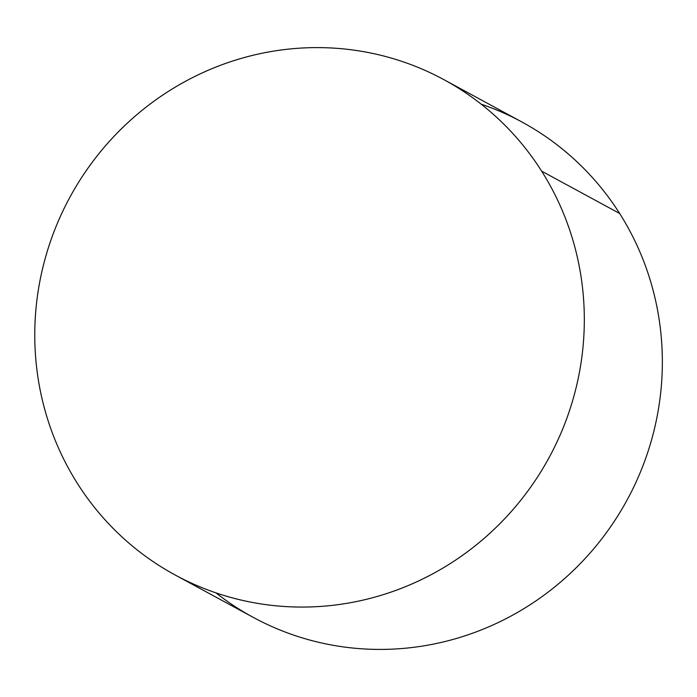 <?xml version="1.0" encoding="UTF-8"?>
<svg xmlns="http://www.w3.org/2000/svg" width="697" height="697" viewBox="0 0 697 697"><rect width="100%" height="100%" fill="white"/><g stroke="black" fill="none" stroke-linecap="round" stroke-linejoin="round"><path stroke-width="1.05" d="M443.954 79.685L521.983 122.036A281.771 272.675 118.5 0 1 619.659 213.491L541.63 171.14A281.771 272.675 -61.5 0 0 443.954 79.685A281.771 272.675 -61.5 0 0 110.1 140.585A281.771 272.675 -61.5 0 0 77.454 483.526A281.771 272.675 118.5 0 1 162.445 95.271A281.771 272.675 118.5 0 1 541.63 171.14A281.771 272.675 118.5 0 1 456.64 559.395A281.771 272.675 118.5 0 1 77.454 483.526A281.771 272.675 -61.5 0 0 175.13 574.99A281.771 272.675 -61.5 0 0 508.993 514.09A281.771 272.675 -61.5 0 0 541.63 171.14L619.659 213.491A281.771 272.675 118.5 0 1 587.022 556.441A281.771 272.675 118.5 0 1 253.168 617.342L175.13 574.99M215.939 592.859A281.771 272.675 -61.5 0 0 570.921 572.821A281.771 272.675 -61.5 0 0 619.659 213.491A281.771 272.675 -61.5 0 0 481.174 104.167"/></g></svg>
